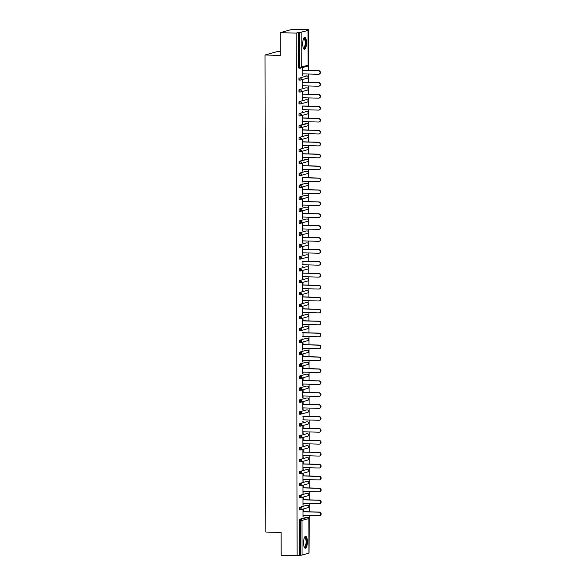 <?xml version="1.0" encoding="UTF-8"?>
<svg xmlns="http://www.w3.org/2000/svg" width="585" height="585" viewBox="0 0 585 585"><rect width="100%" height="100%" fill="white"/><g stroke="black" fill="none" stroke-linecap="round" stroke-linejoin="round"><path stroke-width="0.88" d="M307.381 541.732A5.989 1.901 91.7 0 0 305.648 536.277A5.989 1.901 91.7 0 0 303.564 542.792A5.989 1.901 91.7 0 0 305.297 548.255A5.989 1.901 91.7 0 0 307.381 541.732M306.511 42.807A5.989 1.901 91.7 0 0 304.778 37.352A5.989 1.901 91.7 0 0 302.694 43.868A5.989 1.901 91.7 0 0 304.427 49.33A5.989 1.901 91.7 0 0 306.511 42.807M280.295 51.677L277.246 51.59L265.012 54.99L265.846 532.043L281.136 532.489L281.18 555.282L297.121 555.75L296.207 33.118L280.266 32.65L292.493 29.25L308.441 29.718L306.152 30.354L308.105 30.486L308.105 65.096M309.012 552.445L309.289 515.436M309.282 511.809L309.268 503.509M309.26 499.875L309.246 491.575M309.238 487.948L309.224 479.649M309.216 476.014L309.202 467.715M309.194 464.088L309.18 455.788M309.18 452.154L309.165 443.854M309.158 440.227L309.143 431.927M309.136 428.293L309.121 419.993M309.114 416.366L309.099 408.067M309.092 404.432L309.077 396.133M309.07 392.506L309.055 384.206M309.048 380.579L309.034 372.279M309.034 368.645L309.019 360.345M309.012 356.718L308.997 348.419M308.99 344.784L308.975 336.485M308.968 332.858L308.953 324.558M308.946 320.924L308.931 312.624M308.924 308.997L308.909 300.697M308.909 297.063L308.895 288.763M308.887 285.136L308.873 276.837M308.865 273.202L308.851 264.903M308.843 261.276L308.829 252.976M308.821 249.342L308.807 241.042M308.8 237.415L308.785 229.115M308.778 225.481L308.763 217.181M308.763 213.554L308.748 205.255M308.741 201.62L308.726 193.321M308.719 189.694L308.704 181.394M308.697 177.76L308.683 169.46M308.675 165.833L308.661 157.533M308.653 153.906L308.639 145.606M308.631 141.972L308.624 133.673M308.617 130.046L308.602 121.746M308.595 118.112L308.58 109.812M308.573 106.185L308.558 97.885M308.551 94.251L308.536 85.951M308.529 82.324L308.514 74.024M308.507 70.39L308.441 29.718M300.017 68.204L298.891 68.174L298.555 67.129L299.725 67.158L299.659 32.519L308.105 30.486M298.555 67.129L298.496 32.482L296.207 33.118M299.659 32.519L298.496 32.482M308.953 553.088L302.036 555.077L297.121 555.75M265.012 54.99L280.303 55.436L280.266 32.65M302.218 75.597L302.204 68.445L302.569 68.343L302.577 70.215M302.584 75.611L302.584 73.849M299.41 555.114L299.344 520.474L299.71 519.224L306.708 517.301M300.792 509.615L299.659 509.593L299.695 507.29L306.686 505.374M300.77 497.689L299.637 497.659L299.674 495.363L306.664 493.44M300.748 485.755L299.615 485.733L299.652 483.429L306.642 481.513M300.727 473.828L299.6 473.799L299.63 471.503L306.62 469.579M300.705 461.901L299.578 461.872L299.608 459.569L306.606 457.653M300.683 449.967L299.557 449.938L299.586 447.642L306.584 445.719M300.668 438.041L299.535 438.011L299.564 435.708L306.562 433.792M300.646 426.107L299.513 426.077L299.549 423.781L306.54 421.858M300.624 414.18L299.491 414.151L299.527 411.847L306.518 409.931M300.602 402.246L299.476 402.217L299.505 399.921L306.496 397.997M300.58 390.319L299.454 390.29L299.483 387.994L306.474 386.071M300.558 378.385L299.432 378.356L299.461 376.06L306.46 374.137M300.536 366.459L299.41 366.429L299.44 364.133L306.438 362.21M300.522 354.525L299.388 354.495L299.425 352.199L306.416 350.276M300.5 342.598L299.366 342.569L299.403 340.273L306.394 338.349M300.478 330.664L299.344 330.642L299.381 328.339L306.372 326.415M300.456 318.737L299.33 318.708L299.359 316.412L306.35 314.489M300.434 306.803L299.308 306.781L299.337 304.478L306.335 302.555M300.412 294.877L299.286 294.847L299.315 292.551L306.313 290.628M300.397 282.943L299.264 282.921L299.293 280.617L306.291 278.701M300.376 271.016L299.242 270.987L299.279 268.69L306.269 266.767M300.354 259.082L299.22 259.06L299.257 256.756L306.248 254.841M300.332 247.155L299.206 247.126L299.235 244.83L306.226 242.907M300.31 235.228L299.184 235.199L299.213 232.896L306.204 230.98M300.288 223.294L299.162 223.265L299.191 220.969L306.189 219.046M300.266 211.368L299.14 211.339L299.169 209.035L306.167 207.119M300.251 199.434L299.118 199.405L299.154 197.108L306.145 195.185M300.229 187.507L299.096 187.478L299.132 185.174L306.123 183.259M300.207 175.573L299.074 175.544L299.111 173.248L306.101 171.325M300.185 163.646L299.059 163.617L299.089 161.321L306.079 159.398M300.163 151.712L299.037 151.683L299.067 149.387L306.057 147.464M300.142 139.786L299.015 139.756L299.045 137.46L306.043 135.537M299.023 125.526L300.193 125.563L300.156 127.859L298.993 127.823L299.023 125.526L306.021 123.603M300.105 115.925L298.972 115.896L299.008 113.6L305.999 111.676M300.083 103.991L298.95 103.962L298.986 101.666L305.977 99.742M300.061 92.064L298.935 92.035L298.964 89.739L305.955 87.816M305.867 75.882L307.067 75.911L300.105 77.842L307.03 75.918A1.155 1.09 -105.5 0 1 308.127 77.096A1.155 1.09 74.5 0 1 307.337 78.178A1.155 1.155 0 0 0 307.067 75.911L307.11 75.926M300.039 80.13L298.913 80.108L298.942 77.805M302.599 82.149L302.591 80.277L302.226 80.379L302.24 87.64L302.606 85.776M302.62 94.075L302.613 92.203L302.248 92.306L302.262 99.574L302.62 97.71M302.635 106.009L302.642 109.636M302.657 117.936L302.657 116.064L302.291 116.166L302.299 123.428L302.664 121.57M302.679 129.87L302.679 127.991L302.306 128.093L302.321 135.362L302.686 133.497M302.701 141.797L302.694 139.925L302.328 140.027L302.343 147.288L302.708 145.431M302.723 153.731L302.716 151.851L302.35 151.954L302.365 159.222L302.73 157.358M302.745 165.657L302.737 163.785L302.372 163.888L302.386 171.149L302.745 169.292M302.759 177.591L302.767 181.218M302.781 189.518L302.781 187.646L302.416 187.748L302.423 195.01L302.789 193.152M302.803 201.452L302.803 199.573L302.438 199.675L302.445 206.944L302.811 205.079M302.825 213.379L302.825 211.507L302.452 211.609L302.467 218.87L302.833 217.006M302.847 225.305L302.84 223.433L302.474 223.536L302.489 230.804L302.854 228.94M302.869 237.239L302.862 235.367L302.496 235.47L302.511 242.731L302.876 240.866M302.891 249.166L302.884 247.294L302.518 247.396L302.533 254.665L302.891 252.8M302.906 261.1L302.913 264.727M302.928 273.027L302.928 271.155L302.562 271.257L302.569 278.526L302.935 276.661M302.95 284.961L302.95 283.089L302.577 283.191L302.591 290.452L302.957 288.588M302.971 296.887L302.971 295.015L302.599 295.118L302.613 302.386L302.979 300.522M302.993 308.821L302.986 306.95L302.62 307.052L302.635 314.313L303.001 312.448M303.015 320.748L303.008 318.876L302.642 318.979L302.657 326.247L303.023 324.382M303.03 332.682L303.037 336.309M303.052 344.609L303.052 342.737L302.686 342.839L302.694 350.101L303.059 348.243M303.074 356.543L303.074 354.664L302.708 354.766L302.716 362.035L303.081 360.17M303.096 368.47L303.096 366.598L302.723 366.7L302.737 373.961L303.103 372.104M303.118 380.404L303.11 378.524L302.745 378.627L302.759 385.895L303.125 384.031M303.14 392.33L303.132 390.458L302.767 390.561L302.781 397.822L303.147 395.965M303.162 404.264L303.154 402.385L302.789 402.487L302.803 409.756L303.162 407.891M303.176 416.191L303.184 419.825M303.198 428.125L303.198 426.246L302.833 426.348L302.84 433.617L303.205 431.752M303.22 440.052L303.22 438.18L302.854 438.282L302.862 445.543L303.227 443.686M303.242 451.978L303.242 450.106L302.869 450.209L302.884 457.477L303.249 455.613M303.264 463.912L303.257 462.04L302.891 462.143L302.906 469.404L303.271 467.539M303.286 475.839L303.279 473.967L302.913 474.069L302.928 481.338L303.293 479.473M303.308 487.773L303.301 485.901L302.935 486.003L302.95 493.265L303.308 491.4M303.322 499.7L303.322 497.828L302.957 497.93L302.964 505.199L303.33 503.334M303.344 511.634L303.344 509.762L302.979 509.864L302.986 517.125L303.352 515.261M302.606 87.538L302.24 87.531M302.628 99.472L302.262 99.457M302.65 111.399L302.277 111.391M302.672 123.333L302.299 123.318M302.686 135.259L302.321 135.252M302.708 147.186L302.343 147.179M302.73 159.12L302.365 159.105M302.752 171.047L302.386 171.039M302.774 182.981L302.408 182.966M302.796 194.907L302.423 194.9M302.811 206.841L302.445 206.827M302.833 218.768L302.467 218.761M302.854 230.702L302.489 230.687M302.876 242.629L302.511 242.621M302.898 254.563L302.533 254.548M302.92 266.489L302.547 266.482M302.942 278.423L302.569 278.409M302.957 290.35L302.591 290.343M302.979 302.284L302.613 302.269M303.001 314.211L302.635 314.203M303.023 326.145L302.657 326.13M303.045 338.071L302.679 338.064M303.067 350.005L302.694 349.991M303.081 361.932L302.716 361.925M303.103 373.859L302.737 373.852M303.125 385.793L302.759 385.778M303.147 397.72L302.781 397.712M303.169 409.654L302.803 409.639M303.191 421.58L302.825 421.573M303.213 433.514L302.84 433.5M303.227 445.441L302.862 445.434M303.249 457.375L302.884 457.36M303.271 469.302L302.906 469.294M303.293 481.236L302.928 481.221M303.315 493.162L302.95 493.155M303.337 505.096L302.964 505.082M303.352 517.023L302.986 517.016M302.218 73.834L318.379 74.31A1.77 1.667 -105.5 0 0 320.032 72.35A1.77 1.667 -105.5 0 0 318.372 70.792L302.211 70.317M318.372 70.792L318.737 70.69A1.77 1.667 74.5 0 1 319.213 74.156L318.847 74.258M318.737 70.69L302.211 70.207M302.233 85.768L318.401 86.244A1.77 1.667 -105.5 0 0 320.053 84.284A1.77 1.667 -105.5 0 0 318.394 82.726L302.233 82.251M318.394 82.726L318.759 82.624A1.77 1.667 74.5 0 1 319.234 86.083L318.869 86.185M318.759 82.624L302.226 82.134M302.255 97.695L318.423 98.17A1.77 1.667 -105.5 0 0 320.075 96.211A1.77 1.667 -105.5 0 0 318.415 94.653L302.248 94.178M318.415 94.653L318.781 94.551A1.77 1.667 74.5 0 1 319.256 98.017L318.891 98.119M318.781 94.551L302.248 94.068M302.277 109.629L318.437 110.104A1.77 1.667 -105.5 0 0 320.097 108.145A1.77 1.667 -105.5 0 0 318.437 106.587L302.269 106.112M318.437 106.587L318.803 106.485A1.77 1.667 74.5 0 1 319.278 109.943L318.913 110.046M318.803 106.485L302.269 105.995M302.299 121.556L318.459 122.031A1.77 1.667 -105.5 0 0 320.112 120.071A1.77 1.667 -105.5 0 0 318.452 118.514L302.291 118.038M318.452 118.514L318.825 118.411A1.77 1.667 74.5 0 1 319.3 121.877L318.935 121.98M318.825 118.411L302.291 117.929M302.321 133.49L318.481 133.965A1.77 1.667 -105.5 0 0 320.134 132.005A1.77 1.667 -105.5 0 0 318.474 130.448L302.313 129.972M318.474 130.448L318.84 130.345A1.77 1.667 74.5 0 1 319.322 133.804L318.949 133.906M318.84 130.345L302.313 129.855M303.681 38.354A5.185 1.645 -88.3 0 1 304.836 38.625A5.185 1.645 -88.3 0 1 305.502 45.206A5.185 1.645 -88.3 0 1 303.388 48.255M303.308 48.058A4.797 1.521 91.7 0 0 303.513 48.109A4.797 1.521 91.7 0 0 305.114 44.365A4.797 1.521 91.7 0 0 304.412 38.961A4.797 1.521 91.7 0 0 303.798 38.515A4.797 1.521 91.7 0 0 303.586 38.551M304.098 49.228A5.952 1.887 91.7 0 0 305.86 44.241A5.952 1.887 91.7 0 0 304.961 37.923A5.952 1.887 91.7 0 0 304.441 37.433M304.551 537.279A5.185 1.645 -88.3 0 1 305.706 537.549A5.185 1.645 -88.3 0 1 306.372 544.13A5.185 1.645 -88.3 0 1 304.258 547.18M304.178 546.982A4.797 1.521 91.7 0 0 304.383 547.034A4.797 1.521 91.7 0 0 305.984 543.289A4.797 1.521 91.7 0 0 305.282 537.886A4.797 1.521 91.7 0 0 304.668 537.439A4.797 1.521 91.7 0 0 304.456 537.476M304.968 548.152A5.952 1.887 91.7 0 0 306.73 543.165A5.952 1.887 91.7 0 0 305.831 536.847A5.952 1.887 91.7 0 0 305.319 536.357M302.343 145.416L318.503 145.892A1.77 1.667 -105.5 0 0 320.156 143.932A1.77 1.667 -105.5 0 0 318.496 142.374L302.335 141.899M318.496 142.374L318.862 142.272A1.77 1.667 74.5 0 1 319.337 145.738L318.971 145.833M318.862 142.272L302.335 141.789M302.357 157.35L318.525 157.826A1.77 1.667 -105.5 0 0 320.178 155.866A1.77 1.667 -105.5 0 0 318.518 154.308L302.357 153.833M318.518 154.308L318.883 154.206A1.77 1.667 74.5 0 1 319.359 157.665L318.993 157.767M318.883 154.206L302.357 153.716M302.379 169.277L318.547 169.752A1.77 1.667 -105.5 0 0 320.2 167.793A1.77 1.667 -105.5 0 0 318.54 166.235L302.372 165.76M318.54 166.235L318.905 166.133A1.77 1.667 74.5 0 1 319.381 169.591L319.015 169.694M318.905 166.133L302.372 165.65M302.401 181.211L318.569 181.686A1.77 1.667 -105.5 0 0 320.222 179.727A1.77 1.667 -105.5 0 0 318.562 178.169L302.394 177.694M318.562 178.169L318.927 178.067A1.77 1.667 74.5 0 1 319.403 181.525L319.037 181.628M318.927 178.067L302.394 177.577M302.423 193.138L318.584 193.613A1.77 1.667 -105.5 0 0 320.244 191.653A1.77 1.667 -105.5 0 0 318.584 190.096L302.416 189.62M318.584 190.096L318.949 189.993A1.77 1.667 74.5 0 1 319.425 193.452L319.059 193.555M318.949 189.993L302.416 189.511M302.445 205.072L318.606 205.547A1.77 1.667 -105.5 0 0 320.258 203.587A1.77 1.667 -105.5 0 0 318.598 202.03L302.438 201.547M318.598 202.03L318.971 201.927A1.77 1.667 74.5 0 1 319.447 205.386L319.074 205.489M318.971 201.927L302.438 201.437M302.467 216.998L318.628 217.474A1.77 1.667 -105.5 0 0 320.28 215.514A1.77 1.667 -105.5 0 0 318.62 213.956L302.46 213.481M318.62 213.956L318.986 213.854A1.77 1.667 74.5 0 1 319.461 217.313L319.096 217.415M318.986 213.854L302.46 213.371M302.489 228.925L318.649 229.408A1.77 1.667 -105.5 0 0 320.302 227.448A1.77 1.667 -105.5 0 0 318.642 225.883L302.482 225.408M318.642 225.883L319.008 225.788A1.77 1.667 74.5 0 1 319.483 229.247L319.117 229.349M319.008 225.788L302.482 225.298M302.503 240.859L318.671 241.334A1.77 1.667 -105.5 0 0 320.324 239.375A1.77 1.667 -105.5 0 0 318.664 237.817L302.503 237.342M318.664 237.817L319.03 237.715A1.77 1.667 74.5 0 1 319.505 241.174L319.139 241.276M319.03 237.715L302.503 237.225M302.525 252.786L318.693 253.261A1.77 1.667 -105.5 0 0 320.346 251.309A1.77 1.667 -105.5 0 0 318.686 249.744L302.518 249.268M318.686 249.744L319.052 249.641A1.77 1.667 74.5 0 1 319.527 253.108L319.161 253.21M319.052 249.641L302.518 249.159M302.547 264.72L318.708 265.195A1.77 1.667 -105.5 0 0 320.368 263.235A1.77 1.667 -105.5 0 0 318.708 261.678L302.54 261.202M318.708 261.678L319.074 261.575A1.77 1.667 74.5 0 1 319.549 265.034L319.183 265.137M319.074 261.575L302.54 261.086M302.569 276.647L318.73 277.122A1.77 1.667 -105.5 0 0 320.39 275.162A1.77 1.667 -105.5 0 0 318.723 273.605L302.562 273.129M318.723 273.605L319.096 273.502A1.77 1.667 74.5 0 1 319.571 276.968L319.205 277.071M319.096 273.502L302.562 273.019M302.591 288.58L318.752 289.056A1.77 1.667 -105.5 0 0 320.404 287.096A1.77 1.667 -105.5 0 0 318.745 285.538L302.584 285.063M318.745 285.538L319.11 285.436A1.77 1.667 74.5 0 1 319.593 288.895L319.22 288.997M319.11 285.436L302.584 284.946M302.613 300.507L318.774 300.983A1.77 1.667 -105.5 0 0 320.426 299.023A1.77 1.667 -105.5 0 0 318.767 297.465L302.606 296.99M318.767 297.465L319.132 297.363A1.77 1.667 74.5 0 1 319.607 300.829L319.242 300.931M319.132 297.363L302.606 296.88M302.628 312.441L318.796 312.916A1.77 1.667 -105.5 0 0 320.448 310.957A1.77 1.667 -105.5 0 0 318.788 309.399L302.628 308.924M318.788 309.399L319.154 309.297A1.77 1.667 74.5 0 1 319.629 312.756L319.264 312.858M319.154 309.297L302.628 308.807M302.65 324.368L318.818 324.843A1.77 1.667 -105.5 0 0 320.47 322.883A1.77 1.667 -105.5 0 0 318.81 321.326L302.642 320.851M318.81 321.326L319.176 321.223A1.77 1.667 74.5 0 1 319.651 324.69L319.286 324.792M319.176 321.223L302.642 320.741M302.672 336.302L318.84 336.777A1.77 1.667 -105.5 0 0 320.492 334.817A1.77 1.667 -105.5 0 0 318.832 333.26L302.664 332.785M318.832 333.26L319.198 333.157A1.77 1.667 74.5 0 1 319.673 336.616L319.308 336.719M319.198 333.157L302.664 332.668M302.694 348.229L318.854 348.704A1.77 1.667 -105.5 0 0 320.514 346.744A1.77 1.667 -105.5 0 0 318.854 345.187L302.686 344.711M318.854 345.187L319.22 345.084A1.77 1.667 74.5 0 1 319.695 348.55L319.33 348.653M319.22 345.084L302.686 344.602M302.716 360.163L318.876 360.638A1.77 1.667 -105.5 0 0 320.529 358.678A1.77 1.667 -105.5 0 0 318.869 357.121L302.708 356.645M318.869 357.121L319.242 357.018A1.77 1.667 74.5 0 1 319.717 360.477L319.344 360.579M319.242 357.018L302.708 356.528M302.737 372.089L318.898 372.565A1.77 1.667 -105.5 0 0 320.551 370.605A1.77 1.667 -105.5 0 0 318.891 369.047L302.73 368.572M318.891 369.047L319.256 368.945A1.77 1.667 74.5 0 1 319.739 372.411L319.366 372.506M319.256 368.945L302.73 368.462M302.759 384.023L318.92 384.499A1.77 1.667 -105.5 0 0 320.573 382.539A1.77 1.667 -105.5 0 0 318.913 380.981L302.752 380.506M318.913 380.981L319.278 380.879A1.77 1.667 74.5 0 1 319.754 384.338L319.388 384.44M319.278 380.879L302.752 380.389M302.774 395.95L318.942 396.425A1.77 1.667 -105.5 0 0 320.595 394.466A1.77 1.667 -105.5 0 0 318.935 392.908L302.774 392.433M318.935 392.908L319.3 392.806A1.77 1.667 74.5 0 1 319.776 396.264L319.41 396.367M319.3 392.806L302.774 392.323M302.796 407.884L318.964 408.359A1.77 1.667 -105.5 0 0 320.617 406.399A1.77 1.667 -105.5 0 0 318.957 404.842L302.789 404.367M318.957 404.842L319.322 404.74A1.77 1.667 74.5 0 1 319.798 408.198L319.432 408.301M319.322 404.74L302.789 404.25M302.818 419.811L318.979 420.286A1.77 1.667 -105.5 0 0 320.639 418.326A1.77 1.667 -105.5 0 0 318.979 416.769L302.811 416.293M318.979 416.769L319.344 416.666A1.77 1.667 74.5 0 1 319.82 420.125L319.454 420.227M319.344 416.666L302.811 416.184M302.84 431.745L319 432.22A1.77 1.667 -105.5 0 0 320.66 430.26A1.77 1.667 -105.5 0 0 318.993 428.703L302.833 428.22M318.993 428.703L319.366 428.6A1.77 1.667 74.5 0 1 319.841 432.059L319.476 432.161M319.366 428.6L302.833 428.11M302.862 443.671L319.022 444.147A1.77 1.667 -105.5 0 0 320.675 442.187A1.77 1.667 -105.5 0 0 319.015 440.629L302.854 440.154M319.015 440.629L319.381 440.527A1.77 1.667 74.5 0 1 319.863 443.986L319.49 444.088M319.381 440.527L302.854 440.044M302.884 455.598L319.044 456.081A1.77 1.667 -105.5 0 0 320.697 454.121A1.77 1.667 -105.5 0 0 319.037 452.556L302.876 452.081M319.037 452.556L319.403 452.461A1.77 1.667 74.5 0 1 319.878 455.92L319.512 456.022M319.403 452.461L302.876 451.971M302.898 467.532L319.066 468.007A1.77 1.667 -105.5 0 0 320.719 466.048A1.77 1.667 -105.5 0 0 319.059 464.49L302.898 464.015M319.059 464.49L319.425 464.388A1.77 1.667 74.5 0 1 319.9 467.846L319.534 467.949M319.425 464.388L302.898 463.898M302.92 479.459L319.088 479.941A1.77 1.667 -105.5 0 0 320.741 477.982A1.77 1.667 -105.5 0 0 319.081 476.417L302.913 475.941M319.081 476.417L319.447 476.314A1.77 1.667 74.5 0 1 319.922 479.78L319.556 479.883M319.447 476.314L302.913 475.832M302.942 491.393L319.11 491.868A1.77 1.667 -105.5 0 0 320.763 489.908A1.77 1.667 -105.5 0 0 319.103 488.351L302.935 487.875M319.103 488.351L319.468 488.248A1.77 1.667 74.5 0 1 319.944 491.707L319.578 491.809M319.468 488.248L302.935 487.758M302.964 503.319L319.125 503.795A1.77 1.667 -105.5 0 0 320.785 501.835A1.77 1.667 -105.5 0 0 319.125 500.277L302.957 499.802M319.125 500.277L319.49 500.175A1.77 1.667 74.5 0 1 319.966 503.641L319.6 503.743M319.49 500.175L302.957 499.692M302.986 515.253L319.147 515.729A1.77 1.667 -105.5 0 0 320.799 513.769A1.77 1.667 -105.5 0 0 319.139 512.211L302.979 511.736M319.139 512.211L319.512 512.109A1.77 1.667 74.5 0 1 319.988 515.568L319.622 515.67M319.512 512.109L302.979 511.619M301.121 32.446L301.18 67.092L308.105 65.169L308.039 30.522M298.891 68.174L300.054 68.211L299.725 67.158L301.18 67.092A1.155 1.09 74.5 0 1 300.09 68.204L300.054 68.211A1.155 1.155 0 0 0 300.397 68.167L307.322 66.244A1.155 1.155 0 0 0 308.163 65.132L308.105 65.169A1.155 1.09 74.5 0 1 307.322 66.244M308.953 553.154L308.895 518.515L301.97 520.438L302.036 555.077M300.573 555.15L300.514 520.504L299.344 520.474M299.71 519.224L300.88 519.253A1.155 1.09 -105.5 0 1 301.97 520.438L300.514 520.504L300.88 519.253L307.798 517.33L306.635 517.301M308.895 518.442L308.895 518.515A1.155 1.09 -105.5 0 0 307.798 517.33L307.878 517.337M298.913 80.108L300.076 80.138A1.155 1.155 0 0 0 300.419 80.101A1.155 1.09 74.5 0 0 301.202 79.019A1.155 1.09 -105.5 0 0 300.105 77.842L299.739 79.092L300.112 80.138A1.155 1.09 74.5 0 0 300.419 80.101L307.337 78.178M298.964 89.739L305.882 87.816M298.986 101.666L305.904 99.742M299.008 113.6L305.926 111.676M298.993 127.823L300.156 127.859A1.155 1.155 0 0 0 300.5 127.815A1.155 1.09 74.5 0 0 301.282 126.74A1.155 1.09 -105.5 0 0 300.193 125.563L307.11 123.64L305.948 123.603M299.045 137.46L305.97 135.537M299.067 149.387L305.992 147.464M299.089 161.321L307.176 159.427A1.155 1.09 -105.5 0 1 308.266 160.604A1.155 1.09 74.5 0 1 307.483 161.687A1.155 1.155 0 0 0 307.213 159.427L307.257 159.434M299.111 173.248L306.028 171.325M299.132 185.174L306.05 183.251M299.154 197.108L306.072 195.185M299.169 209.035L306.094 207.112M299.191 220.969L306.116 219.046M299.213 232.896L306.138 230.973M299.235 244.83L306.152 242.907M299.257 256.756L306.174 254.833M299.279 268.69L306.196 266.767M299.293 280.617L306.218 278.694M299.315 292.551L306.24 290.628M299.337 304.478L306.262 302.555M299.359 316.412L306.284 314.489M299.381 328.339L306.299 326.415M299.403 340.273L306.321 338.349M299.425 352.199L306.343 350.276M299.44 364.133L306.364 362.21M299.461 376.06L306.386 374.137M299.483 387.994L306.408 386.063M299.505 399.921L306.43 397.997M299.527 411.847L306.445 409.924M299.549 423.781L306.467 421.858M299.564 435.708L306.489 433.785M299.586 447.642L306.511 445.719M299.608 459.569L306.533 457.645M299.63 471.503L306.555 469.579M299.652 483.429L306.569 481.506M299.674 495.363L306.591 493.44M299.695 507.29L306.613 505.367M307.132 87.852L307.052 87.845A1.155 1.09 -105.5 0 1 308.141 89.03A1.155 1.09 74.5 0 1 307.359 90.105A1.155 1.155 0 0 0 307.088 87.845L305.918 87.808M298.935 92.035L300.098 92.072A1.155 1.155 0 0 0 300.441 92.028A1.155 1.09 74.5 0 0 301.224 90.953A1.155 1.09 -105.5 0 0 300.127 89.768L299.761 91.019L300.134 92.064A1.155 1.09 74.5 0 0 300.441 92.028L307.359 90.105M307.154 99.786L307.074 99.779A1.155 1.09 -105.5 0 1 308.163 100.956A1.155 1.09 74.5 0 1 307.381 102.031A1.155 1.155 0 0 0 307.11 99.772L305.94 99.742M298.95 103.962L300.12 103.998A1.155 1.155 0 0 0 300.456 103.962A1.155 1.09 74.5 0 0 301.246 102.88A1.155 1.09 -105.5 0 0 300.149 101.702L299.783 102.953L300.156 103.998A1.155 1.09 74.5 0 0 300.456 103.962L307.381 102.031M307.169 111.713L307.088 111.706A1.155 1.09 -105.5 0 1 308.185 112.89A1.155 1.09 74.5 0 1 307.403 113.965A1.155 1.155 0 0 0 307.125 111.706L305.962 111.669M298.972 115.896L300.142 115.932A1.155 1.155 0 0 0 300.478 115.888A1.155 1.09 74.5 0 0 301.268 114.814A1.155 1.09 -105.5 0 0 300.171 113.629L300.171 115.925A1.155 1.09 74.5 0 0 300.478 115.888L307.403 113.965M307.191 123.647L307.11 123.64A1.155 1.09 -105.5 0 1 308.207 124.817A1.155 1.09 74.5 0 1 307.425 125.892A1.155 1.155 0 0 0 307.147 123.632L305.984 123.596M300.156 127.859L300.193 127.859A1.155 1.09 74.5 0 0 300.5 127.815L307.425 125.892M307.213 135.574L307.132 135.566A1.155 1.09 -105.5 0 1 308.229 136.744A1.155 1.09 74.5 0 1 307.447 137.826A1.155 1.155 0 0 0 307.169 135.566L306.006 135.53M299.015 139.756L300.178 139.793A1.155 1.155 0 0 0 300.522 139.749A1.155 1.09 74.5 0 0 301.304 138.674A1.155 1.09 -105.5 0 0 300.215 137.49L300.215 139.786A1.155 1.09 74.5 0 0 300.522 139.749L307.447 137.826M307.235 147.5L307.154 147.5A1.155 1.09 -105.5 0 1 308.251 148.678A1.155 1.09 74.5 0 1 307.461 149.753A1.155 1.155 0 0 0 307.191 147.493L306.028 147.457M299.037 151.683L300.2 151.72A1.155 1.155 0 0 0 300.544 151.676A1.155 1.09 74.5 0 0 301.326 150.601A1.155 1.09 -105.5 0 0 300.229 149.424L300.237 151.712A1.155 1.09 74.5 0 0 300.544 151.676L307.461 149.753M299.059 163.617L300.222 163.654A1.155 1.155 0 0 0 300.566 163.61A1.155 1.09 74.5 0 0 301.348 162.528A1.155 1.09 -105.5 0 0 300.251 161.35L299.886 162.601L300.259 163.646A1.155 1.09 74.5 0 0 300.566 163.61L307.483 161.687M307.279 171.361L307.198 171.361A1.155 1.09 -105.5 0 1 308.288 172.538A1.155 1.09 74.5 0 1 307.505 173.613A1.155 1.155 0 0 0 307.235 171.354L306.065 171.317M299.074 175.544L300.244 175.58A1.155 1.155 0 0 0 300.588 175.537A1.155 1.09 74.5 0 0 301.37 174.462A1.155 1.09 -105.5 0 0 300.273 173.284L299.908 174.527L300.28 175.573A1.155 1.09 74.5 0 0 300.588 175.537L307.505 173.613M307.3 183.295L307.22 183.288A1.155 1.09 -105.5 0 1 308.31 184.465A1.155 1.09 74.5 0 1 307.527 185.547A1.155 1.155 0 0 0 307.249 183.288L306.087 183.251M299.096 187.478L300.266 187.514A1.155 1.155 0 0 0 300.602 187.471A1.155 1.09 74.5 0 0 301.392 186.388A1.155 1.09 -105.5 0 0 300.295 185.211L299.93 186.461L300.302 187.507A1.155 1.09 74.5 0 0 300.602 187.471L307.527 185.547M307.315 195.222L307.235 195.222A1.155 1.09 -105.5 0 1 308.332 196.399A1.155 1.09 74.5 0 1 307.549 197.474A1.155 1.155 0 0 0 307.271 195.214L306.109 195.178M299.118 199.405L300.28 199.441A1.155 1.155 0 0 0 300.624 199.397A1.155 1.09 74.5 0 0 301.407 198.322A1.155 1.09 -105.5 0 0 300.317 197.145L300.317 199.434A1.155 1.09 74.5 0 0 300.624 199.397L307.549 197.474M307.337 207.156L307.257 207.148A1.155 1.09 -105.5 0 1 308.353 208.326A1.155 1.09 74.5 0 1 307.571 209.408A1.155 1.155 0 0 0 307.293 207.141L306.13 207.112M299.14 211.339L300.302 211.368A1.155 1.155 0 0 0 300.646 211.331A1.155 1.09 74.5 0 0 301.429 210.249A1.155 1.09 -105.5 0 0 300.339 209.072L300.339 211.368A1.155 1.09 74.5 0 0 300.646 211.331L307.571 209.408M307.359 219.083L307.279 219.083A1.155 1.09 -105.5 0 1 308.375 220.26A1.155 1.09 74.5 0 1 307.593 221.335A1.155 1.155 0 0 0 307.315 219.075L306.152 219.039M299.162 223.265L300.324 223.302A1.155 1.155 0 0 0 300.668 223.258A1.155 1.09 74.5 0 0 301.45 222.183A1.155 1.09 -105.5 0 0 300.361 221.006L300.361 223.294A1.155 1.09 74.5 0 0 300.668 223.258L307.593 221.335M307.381 231.017L307.3 231.009A1.155 1.09 -105.5 0 1 308.397 232.186A1.155 1.09 74.5 0 1 307.608 233.269A1.155 1.155 0 0 0 307.337 231.002L306.174 230.973M299.184 235.199L300.346 235.228A1.155 1.155 0 0 0 300.69 235.192A1.155 1.09 74.5 0 0 301.472 234.11A1.155 1.09 -105.5 0 0 300.376 232.932L300.01 234.183L300.383 235.228A1.155 1.09 74.5 0 0 300.69 235.192L307.608 233.269M307.403 242.943L307.322 242.936A1.155 1.09 -105.5 0 1 308.412 244.12A1.155 1.09 74.5 0 1 307.63 245.195A1.155 1.155 0 0 0 307.359 242.936L306.189 242.899M299.206 247.126L300.368 247.162A1.155 1.155 0 0 0 300.712 247.119A1.155 1.09 74.5 0 0 301.494 246.044A1.155 1.09 -105.5 0 0 300.397 244.866L300.032 246.109L300.405 247.155A1.155 1.09 74.5 0 0 300.712 247.119L307.63 245.195M307.425 254.877L307.344 254.87A1.155 1.09 -105.5 0 1 308.434 256.047A1.155 1.09 74.5 0 1 307.651 257.129A1.155 1.155 0 0 0 307.381 254.863L306.211 254.833M299.22 259.06L300.39 259.089A1.155 1.155 0 0 0 300.734 259.053A1.155 1.09 74.5 0 0 301.516 257.97A1.155 1.09 -105.5 0 0 300.419 256.793L300.054 258.043L300.427 259.089A1.155 1.09 74.5 0 0 300.734 259.053L307.651 257.129M307.439 266.804L307.359 266.797A1.155 1.09 -105.5 0 1 308.456 267.981A1.155 1.09 74.5 0 1 307.673 269.056A1.155 1.155 0 0 0 307.396 266.797L306.233 266.76M299.242 270.987L300.412 271.023A1.155 1.155 0 0 0 300.748 270.979A1.155 1.09 74.5 0 0 301.538 269.904A1.155 1.09 -105.5 0 0 300.441 268.72L300.441 271.016A1.155 1.09 74.5 0 0 300.748 270.979L307.673 269.056M307.461 278.738L307.381 278.731A1.155 1.09 -105.5 0 1 308.478 279.908A1.155 1.09 74.5 0 1 307.695 280.99A1.155 1.155 0 0 0 307.417 278.723L306.255 278.694M299.264 282.921L300.427 282.95A1.155 1.155 0 0 0 300.77 282.913A1.155 1.09 74.5 0 0 301.553 281.831A1.155 1.09 -105.5 0 0 300.463 280.654L300.463 282.95A1.155 1.09 74.5 0 0 300.77 282.913L307.695 280.99M307.483 290.665L307.403 290.657A1.155 1.09 -105.5 0 1 308.5 291.842A1.155 1.09 74.5 0 1 307.717 292.917A1.155 1.155 0 0 0 307.439 290.657L306.277 290.621M299.286 294.847L300.449 294.884A1.155 1.155 0 0 0 300.792 294.84A1.155 1.09 74.5 0 0 301.575 293.765A1.155 1.09 -105.5 0 0 300.485 292.58L300.485 294.877A1.155 1.09 74.5 0 0 300.792 294.84L307.717 292.917M307.505 302.599L307.425 302.591A1.155 1.09 -105.5 0 1 308.522 303.769A1.155 1.09 74.5 0 1 307.732 304.851A1.155 1.155 0 0 0 307.461 302.584L306.299 302.555M299.308 306.781L300.471 306.811A1.155 1.155 0 0 0 300.814 306.774A1.155 1.09 74.5 0 0 301.597 305.692A1.155 1.09 -105.5 0 0 300.5 304.514L300.507 306.811A1.155 1.09 74.5 0 0 300.814 306.774L307.732 304.851M307.527 314.525L307.447 314.518A1.155 1.09 -105.5 0 1 308.544 315.703A1.155 1.09 74.5 0 1 307.754 316.777A1.155 1.155 0 0 0 307.483 314.518L306.313 314.481M299.33 318.708L300.493 318.745A1.155 1.155 0 0 0 300.836 318.701A1.155 1.09 74.5 0 0 301.619 317.626A1.155 1.09 -105.5 0 0 300.522 316.441L300.156 317.692L300.529 318.737A1.155 1.09 74.5 0 0 300.836 318.701L307.754 316.777M307.549 326.459L307.469 326.452A1.155 1.09 -105.5 0 1 308.558 327.629A1.155 1.09 74.5 0 1 307.776 328.704A1.155 1.155 0 0 0 307.505 326.445L306.335 326.415M299.344 330.642L300.514 330.671A1.155 1.155 0 0 0 300.858 330.635A1.155 1.09 74.5 0 0 301.641 329.552A1.155 1.09 -105.5 0 0 300.544 328.375L300.178 329.626L300.551 330.671A1.155 1.09 74.5 0 0 300.858 330.635L307.776 328.704M307.571 338.386L307.491 338.379A1.155 1.09 -105.5 0 1 308.58 339.563A1.155 1.09 74.5 0 1 307.798 340.638A1.155 1.155 0 0 0 307.52 338.379L306.357 338.342M299.366 342.569L300.536 342.605A1.155 1.155 0 0 0 300.873 342.561A1.155 1.09 74.5 0 0 301.663 341.486A1.155 1.09 -105.5 0 0 300.566 340.302L300.2 341.552L300.573 342.598A1.155 1.09 74.5 0 0 300.873 342.561L307.798 340.638M307.586 350.32L307.505 350.313A1.155 1.09 -105.5 0 1 308.602 351.49A1.155 1.09 74.5 0 1 307.82 352.565A1.155 1.155 0 0 0 307.542 350.305L306.379 350.269M299.388 354.495L300.551 354.532A1.155 1.155 0 0 0 300.895 354.488A1.155 1.09 74.5 0 0 301.677 353.413A1.155 1.09 -105.5 0 0 300.588 352.236L300.588 354.532A1.155 1.09 74.5 0 0 300.895 354.488L307.82 352.565M307.608 362.247L307.527 362.239A1.155 1.09 -105.5 0 1 308.624 363.424A1.155 1.09 74.5 0 1 307.842 364.499A1.155 1.155 0 0 0 307.564 362.239L306.401 362.203M299.41 366.429L300.573 366.466A1.155 1.155 0 0 0 300.917 366.422A1.155 1.09 74.5 0 0 301.699 365.347A1.155 1.09 -105.5 0 0 300.61 364.162L300.61 366.459A1.155 1.09 74.5 0 0 300.917 366.422L307.842 364.499M307.63 374.173L307.549 374.173A1.155 1.09 -105.5 0 1 308.646 375.351A1.155 1.09 74.5 0 1 307.864 376.426A1.155 1.155 0 0 0 307.586 374.166L306.423 374.129M299.432 378.356L300.595 378.393A1.155 1.155 0 0 0 300.939 378.349A1.155 1.09 74.5 0 0 301.721 377.274A1.155 1.09 -105.5 0 0 300.631 376.096L300.631 378.385A1.155 1.09 74.5 0 0 300.939 378.349L307.864 376.426M307.651 386.107L307.571 386.1A1.155 1.09 -105.5 0 1 308.668 387.277A1.155 1.09 74.5 0 1 307.878 388.36A1.155 1.155 0 0 0 307.608 386.1L306.445 386.063M299.454 390.29L300.617 390.327A1.155 1.155 0 0 0 300.961 390.283A1.155 1.09 74.5 0 0 301.743 389.2A1.155 1.09 -105.5 0 0 300.646 388.023L300.28 389.274L300.653 390.319A1.155 1.09 74.5 0 0 300.961 390.283L307.878 388.36M307.673 398.034L307.593 398.034A1.155 1.09 -105.5 0 1 308.683 399.211A1.155 1.09 74.5 0 1 307.9 400.286A1.155 1.155 0 0 0 307.63 398.027L306.46 397.99M299.476 402.217L300.639 402.253A1.155 1.155 0 0 0 300.983 402.209A1.155 1.09 74.5 0 0 301.765 401.134A1.155 1.09 -105.5 0 0 300.668 399.957L300.302 401.2L300.675 402.246A1.155 1.09 74.5 0 0 300.983 402.209L307.9 400.286M307.695 409.968L307.615 409.961A1.155 1.09 -105.5 0 1 308.704 411.138A1.155 1.09 74.5 0 1 307.922 412.22A1.155 1.155 0 0 0 307.651 409.961L306.481 409.924M299.491 414.151L300.661 414.187A1.155 1.155 0 0 0 301.004 414.143A1.155 1.09 74.5 0 0 301.787 413.061A1.155 1.09 -105.5 0 0 300.69 411.884L300.324 413.134L300.697 414.18A1.155 1.09 74.5 0 0 301.004 414.143L307.922 412.22M307.71 421.895L307.637 421.895A1.155 1.09 -105.5 0 1 308.726 423.072A1.155 1.09 74.5 0 1 307.944 424.147A1.155 1.155 0 0 0 307.666 421.887L306.503 421.851M299.513 426.077L300.683 426.114A1.155 1.155 0 0 0 301.019 426.07A1.155 1.09 74.5 0 0 301.809 424.995A1.155 1.09 -105.5 0 0 300.712 423.818L300.712 426.107A1.155 1.09 74.5 0 0 301.019 426.07L307.944 424.147M307.732 433.829L307.651 433.821A1.155 1.09 -105.5 0 1 308.748 434.999A1.155 1.09 74.5 0 1 307.966 436.081A1.155 1.155 0 0 0 307.688 433.814L306.525 433.785M299.535 438.011L300.697 438.041A1.155 1.155 0 0 0 301.041 438.004A1.155 1.09 74.5 0 0 301.823 436.922A1.155 1.09 -105.5 0 0 300.734 435.745L300.734 438.041A1.155 1.09 74.5 0 0 301.041 438.004L307.966 436.081M307.754 445.755L307.673 445.755A1.155 1.09 -105.5 0 1 308.77 446.933A1.155 1.09 74.5 0 1 307.988 448.008A1.155 1.155 0 0 0 307.71 445.748L306.547 445.711M299.557 449.938L300.719 449.975A1.155 1.155 0 0 0 301.063 449.931A1.155 1.09 74.5 0 0 301.845 448.856A1.155 1.09 -105.5 0 0 300.756 447.679L300.756 449.967A1.155 1.09 74.5 0 0 301.063 449.931L307.988 448.008M307.776 457.689L307.695 457.682A1.155 1.09 -105.5 0 1 308.792 458.859A1.155 1.09 74.5 0 1 308.01 459.942A1.155 1.155 0 0 0 307.732 457.675L306.569 457.645M299.578 461.872L300.741 461.901A1.155 1.155 0 0 0 301.085 461.865A1.155 1.09 74.5 0 0 301.867 460.783A1.155 1.09 -105.5 0 0 300.77 459.605L300.778 461.901A1.155 1.09 74.5 0 0 301.085 461.865L308.01 459.942M307.798 469.616L307.717 469.616A1.155 1.09 -105.5 0 1 308.814 470.793A1.155 1.09 74.5 0 1 308.024 471.868A1.155 1.155 0 0 0 307.754 469.609L306.591 469.572M299.6 473.799L300.763 473.835A1.155 1.155 0 0 0 301.107 473.791A1.155 1.09 74.5 0 0 301.889 472.717A1.155 1.09 -105.5 0 0 300.792 471.539L300.427 472.782L300.8 473.828A1.155 1.09 74.5 0 0 301.107 473.791L308.024 471.868M307.82 481.55L307.739 481.543A1.155 1.09 -105.5 0 1 308.829 482.72A1.155 1.09 74.5 0 1 308.046 483.802A1.155 1.155 0 0 0 307.776 481.535L306.606 481.506M299.615 485.733L300.785 485.762A1.155 1.155 0 0 0 301.129 485.725A1.155 1.09 74.5 0 0 301.911 484.643A1.155 1.09 -105.5 0 0 300.814 483.466L300.449 484.716L300.822 485.762A1.155 1.09 74.5 0 0 301.129 485.725L308.046 483.802M307.842 493.477L307.761 493.469A1.155 1.09 -105.5 0 1 308.851 494.654A1.155 1.09 74.5 0 1 308.068 495.729A1.155 1.155 0 0 0 307.798 493.469L306.628 493.433M299.637 497.659L300.807 497.696A1.155 1.155 0 0 0 301.143 497.652A1.155 1.09 74.5 0 0 301.933 496.577A1.155 1.09 -105.5 0 0 300.836 495.393L300.471 496.643L300.844 497.689A1.155 1.09 74.5 0 0 301.143 497.652L308.068 495.729M307.856 505.411L307.776 505.403A1.155 1.09 -105.5 0 1 308.873 506.581A1.155 1.09 74.5 0 1 308.09 507.663A1.155 1.155 0 0 0 307.812 505.396L306.65 505.367M299.659 509.593L300.822 509.623A1.155 1.155 0 0 0 301.165 509.586A1.155 1.09 74.5 0 0 301.948 508.504A1.155 1.09 -105.5 0 0 300.858 507.327L300.858 509.623A1.155 1.09 74.5 0 0 301.165 509.586L308.09 507.663M306.672 517.294L307.834 517.33A1.155 1.155 0 0 1 308.953 518.478L309.012 553.125"/></g></svg>
